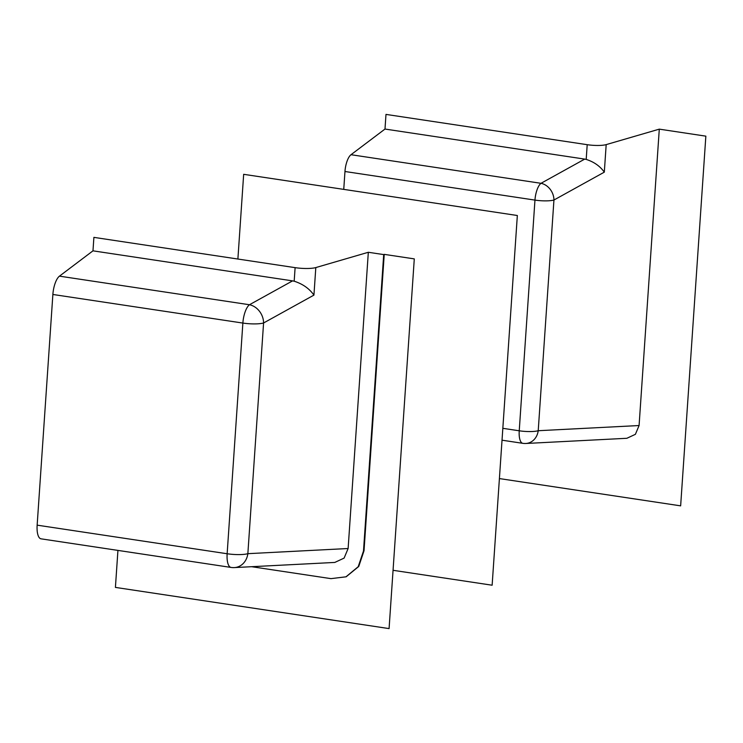 <?xml version="1.0" encoding="UTF-8"?>
<svg xmlns="http://www.w3.org/2000/svg" width="743" height="743" viewBox="0 0 743 743"><rect width="100%" height="100%" fill="white"/><g stroke="black" fill="none" stroke-linecap="round" stroke-linejoin="round"><path stroke-width="1.11" d="M237.89 259.038L243.667 174.317L517.342 215.507L492.135 585.215L393.056 570.299M59.459 276.145L249.453 304.741L292.575 280.873L92.977 250.837L59.459 276.145A16.541 6.046 98.6 0 0 52.874 294.469L37.15 525.152L227.144 553.749A16.541 6.046 98.6 0 0 231.054 567.429A16.541 16.541 0 0 0 234.361 567.587L334.805 562.432L344.102 558.104L348.123 548.52L368.324 252.276L383.704 254.589L363.494 551L358.21 566.705L345.978 576.819L330.96 578.639L251.654 566.705M92.977 250.837L93.897 237.37L295.11 267.647A16.541 3.353 -176.1 0 0 315.812 267.573L313.936 295.11L263.579 322.982L247.856 553.674L348.123 548.52M292.575 280.873L294.182 281.207C302.726 283.937 309.311 288.572 313.936 295.11M117.933 550.405L115.416 587.407L389.081 628.597L414.288 258.889L384.233 254.366L364.024 550.777L358.739 566.482L346.247 576.707M37.15 525.152A16.541 6.046 98.6 0 0 41.06 538.833L231.054 567.429M368.324 252.276L315.812 267.573M384.233 254.366L383.704 254.589M351.002 154.711L540.997 183.307L584.722 159.104L384.995 129.05L351.002 154.711A15.166 5.545 98.6 0 0 344.966 171.503L343.749 189.381M499.407 478.576L680.644 505.853L705.85 136.155L659.292 129.143L639.082 425.535L635.395 434.321L626.869 438.286L525.858 443.478A15.166 13.272 -92.9 0 0 538.22 430.717L639.082 425.535M659.292 129.143L606.186 144.616A15.166 3.074 -176.1 0 1 587.202 144.69L385.988 114.403L384.995 129.05M584.722 159.104L586.199 159.411C594.029 161.909 600.056 166.163 604.31 172.153L553.944 200.025L538.22 430.717A15.166 3.074 3.9 0 1 519.236 430.791A15.166 5.545 98.6 0 0 522.821 443.33A15.166 15.166 0 0 0 525.858 443.478M234.361 567.587A16.541 14.479 -92.9 0 0 247.856 553.674A16.541 3.353 3.9 0 1 227.144 553.749L242.868 323.066L52.874 294.469M294.182 281.207L295.11 267.647M249.453 304.741A16.541 13.588 61 0 1 263.579 322.982A16.541 3.353 3.9 0 1 242.868 323.066A16.541 6.046 98.6 0 1 249.453 304.741M363.494 551L364.024 550.777M502.835 428.321L519.236 430.791L534.96 200.099L344.966 171.503M540.997 183.307A15.166 5.545 98.6 0 0 534.96 200.099A15.166 3.074 3.9 0 0 553.944 200.025A15.166 12.455 61 0 0 540.997 183.307M606.186 144.616L604.31 172.153M586.199 159.411L587.202 144.69M345.978 576.819L346.507 576.596M502.017 440.19L522.821 443.33"/></g></svg>
